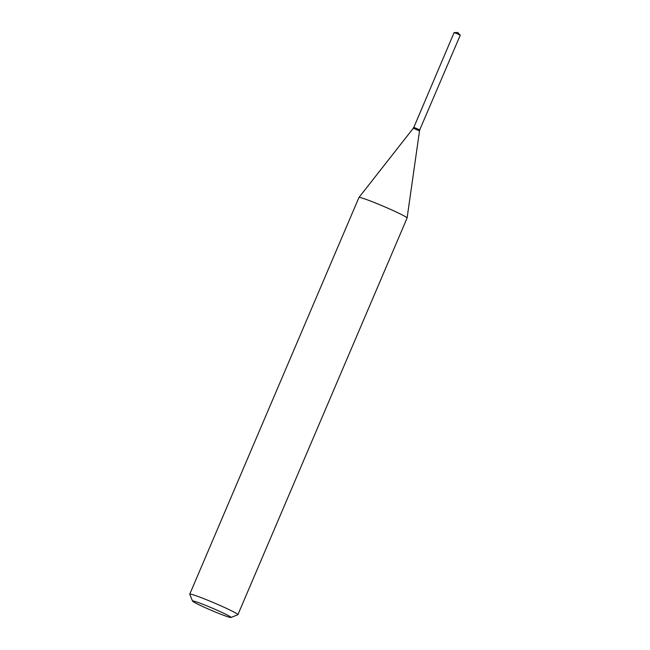 <?xml version="1.0" encoding="UTF-8"?>
<svg xmlns="http://www.w3.org/2000/svg" width="650" height="650" viewBox="0 0 650 650"><rect width="100%" height="100%" fill="white"/><g stroke="black" fill="none" stroke-linecap="round" stroke-linejoin="round"><path stroke-width="0.97" d="M419.697 129.927L460.241 35.246L457.511 33.873L454.082 32.622L413.806 127.416M419.851 129.935L413.692 127.303M419.64 129.862L413.619 127.522M419.754 130.138L413.627 127.489L413.303 128.245M192.644 600.941A20.938 1.202 -156.9 0 0 192.53 601.087A20.938 1.202 -156.9 0 0 211.006 610.204A20.938 1.202 -156.9 0 0 230.921 617.5A20.938 1.202 -156.9 0 0 230.977 617.484A20.938 1.202 -156.9 0 0 213.663 608.717A20.938 1.202 -156.9 0 0 192.644 600.941M230.977 617.484L237.827 614.746A26.171 1.503 -156.9 0 0 237.9 614.681A26.171 1.503 -156.9 0 0 215.491 603.484A26.171 1.503 -156.9 0 0 189.906 594.067A26.171 1.503 -156.9 0 0 189.759 594.149A26.171 1.503 -156.9 0 0 189.768 594.246L192.53 601.087M419.664 129.838L407.103 217.986A26.171 1.503 -156.9 0 0 407.103 217.986A26.171 1.503 -156.9 0 0 384.499 206.741A26.171 1.503 -156.9 0 0 359.101 197.397A26.171 1.503 -156.9 0 0 358.963 197.462A26.171 1.503 -156.9 0 0 358.954 197.478L189.759 594.149M419.461 130.853L413.319 128.221L358.963 197.462M460.224 35.214L457.771 32.5L454.114 32.606M407.095 218.01L237.9 614.681"/></g></svg>
